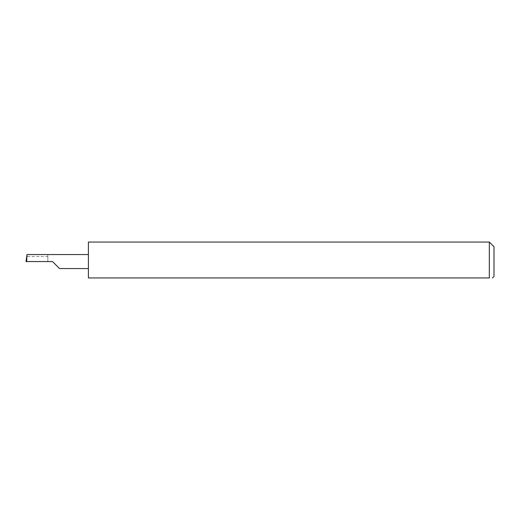 <?xml version="1.0" encoding="UTF-8"?>
<svg xmlns="http://www.w3.org/2000/svg" width="520" height="520" viewBox="0 0 520 520"><rect width="100%" height="100%" fill="white"/><g stroke="black" fill="none" stroke-linecap="round" stroke-linejoin="round"><path stroke-width="0.39" stroke-dasharray="2.6 1.95" d="M88.4 242.06L88.4 277.94L489.32 277.94L489.32 242.06M494 276.38L494 246.74M492.102 277.94L492.44 277.94M47.84 256.483L47.84 261.56L47.84 254.553L47.84 256.483L26.54 256.483M47.84 254.553L26.78 254.553M52.52 261.56L26 261.56M88.4 261.56L88.4 254.553L88.4 261.56"/><path stroke-width="0.78" d="M52.52 261.56L59.527 268.567L52.52 261.56L59.527 268.567L52.52 261.56L26.65 261.56L27.021 254.553L26 261.56L26.65 261.56M489.32 242.06L88.4 242.06L88.4 277.94L489.32 277.94C493.363 277.94 493.363 277.94 489.32 277.94C493.363 277.94 493.363 277.94 489.32 277.94L489.32 242.06L494 246.74L494 276.38L492.44 277.94M88.4 254.553L27.021 254.553M59.527 268.567L88.4 268.567"/></g></svg>
